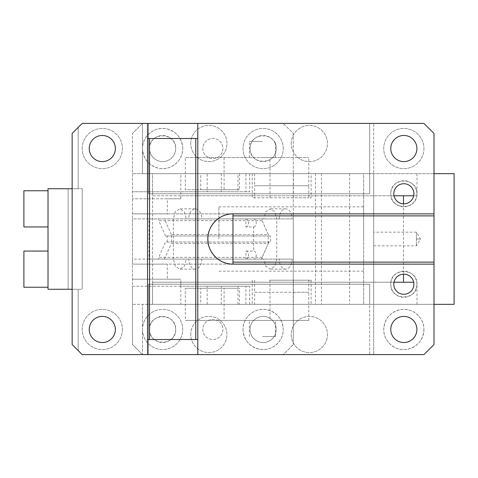 <?xml version="1.0" encoding="UTF-8"?>
<svg xmlns="http://www.w3.org/2000/svg" width="478" height="478" viewBox="0 0 478 478"><rect width="100%" height="100%" fill="white"/><g stroke="black" fill="none" stroke-linecap="round" stroke-linejoin="round"><path stroke-width="0.36" stroke-dasharray="2.39 1.79" d="M207.171 304.337L207.171 286.244L249.701 286.244L132.454 286.244L132.454 304.337L293.277 304.337L132.454 304.337L132.454 344.542L142.504 354.592L148.538 354.592L148.538 284.231L369.667 284.231L369.667 354.592L148.538 354.592L148.538 284.231L369.667 284.231L369.667 304.337L373.688 304.337L142.504 304.337L369.667 304.337L369.667 354.592L423.944 354.592L434 344.542L434 173.663L373.688 173.663L373.688 304.337L373.688 123.408L373.688 173.663L142.504 173.663L434 173.663L434 133.458L423.944 123.408L369.667 123.408L369.667 193.769L148.538 193.769L148.538 123.408L369.667 123.408L369.667 193.769L148.538 193.769L148.538 123.408L82.198 123.408L78.177 127.429L78.177 188.744L68.127 188.744L68.127 289.256L68.127 188.744L82.198 188.744L48.021 188.744L48.021 289.256L82.198 289.256L68.127 289.256L78.177 289.256L78.177 350.571L72.148 344.542L72.148 289.256L78.177 289.256L78.177 350.571L82.198 354.592L142.504 354.592L142.504 304.337L142.504 354.592L132.454 344.542L132.454 133.458L132.454 213.869L293.277 213.869L293.277 264.131L132.454 264.131L132.454 259.1L261.341 259.1L268.266 243.433L171.357 243.433L171.357 234.567L268.266 234.567L261.341 218.9L132.454 218.9L132.454 213.869L167.312 213.869L167.312 198.794L132.454 198.794L180.809 198.794L180.809 191.756L132.454 191.756L249.701 191.756L207.171 191.756L207.171 173.663L245.937 173.663L245.937 191.756M190.752 143.514A18.092 18.092 0 0 1 208.844 125.421A18.092 18.092 0 0 1 226.936 143.514A18.092 18.092 0 0 1 208.844 161.606A18.092 18.092 0 0 1 190.752 143.514A18.092 18.092 0 0 1 208.844 125.421A18.092 18.092 0 0 1 226.936 143.514A18.092 18.092 0 0 1 208.844 161.606A18.092 18.092 0 0 1 190.752 143.514M291.269 143.514A18.092 18.092 0 0 1 309.362 125.421A18.092 18.092 0 0 1 327.454 143.514A18.092 18.092 0 0 1 309.362 161.606A18.092 18.092 0 0 1 291.269 143.514A18.092 18.092 0 0 1 309.362 125.421A18.092 18.092 0 0 1 327.454 143.514A18.092 18.092 0 0 1 309.362 161.606A18.092 18.092 0 0 1 291.269 143.514M142.504 173.663L142.504 123.408L132.454 133.458L142.504 123.408L283.227 123.408L142.504 123.408L142.504 173.663L142.504 123.408M82.198 148.538A20.1 20.1 0 0 1 102.298 128.433A20.1 20.1 0 0 1 122.404 148.538A20.1 20.1 0 0 1 102.298 168.638A20.1 20.1 0 0 1 82.198 148.538A20.1 20.1 0 0 1 102.298 128.433A20.1 20.1 0 0 1 122.404 148.538A20.1 20.1 0 0 1 102.298 168.638A20.1 20.1 0 0 1 82.198 148.538M122.404 329.462A20.1 20.1 0 0 1 102.298 349.567A20.1 20.1 0 0 1 82.198 329.462A20.1 20.1 0 0 1 102.298 309.362A20.1 20.1 0 0 1 122.404 329.462A20.1 20.1 0 0 1 102.298 349.567A20.1 20.1 0 0 1 82.198 329.462A20.1 20.1 0 0 1 102.298 309.362A20.1 20.1 0 0 1 122.404 329.462M72.148 188.744L72.148 133.458L78.177 127.429L78.177 188.744L72.148 188.744L72.148 289.256M147.535 354.592L147.535 138.489L197.79 138.489L197.79 123.408M147.535 123.408L147.535 138.489M197.79 138.489L197.79 354.592M434 213.869L232.971 213.869L232.971 264.131L434 264.131M423.944 148.538A20.1 20.1 0 0 1 403.844 168.638A20.1 20.1 0 0 1 383.738 148.538A20.1 20.1 0 0 1 403.844 128.433A20.1 20.1 0 0 1 423.944 148.538A20.1 20.1 0 0 1 403.844 168.638A20.1 20.1 0 0 1 383.738 148.538A20.1 20.1 0 0 1 403.844 128.433A20.1 20.1 0 0 1 423.944 148.538M373.688 239L373.688 232.165L373.688 239M89.237 329.462A13.067 13.067 0 0 1 102.298 316.394A13.067 13.067 0 0 1 115.365 329.462A13.067 13.067 0 0 1 102.298 342.529A13.067 13.067 0 0 1 89.237 329.462M89.237 148.538A13.067 13.067 0 0 1 102.298 135.471A13.067 13.067 0 0 1 115.365 148.538A13.067 13.067 0 0 1 102.298 161.606A13.067 13.067 0 0 1 89.237 148.538M413.894 284.231A10.05 10.05 0 0 1 403.844 294.281A10.05 10.05 0 0 1 393.794 284.231A10.05 10.05 0 0 1 403.844 274.181A10.05 10.05 0 0 1 413.894 284.231M413.894 193.769A10.05 10.05 0 0 1 403.844 203.819A10.05 10.05 0 0 1 393.794 193.769A10.05 10.05 0 0 1 403.844 183.719A10.05 10.05 0 0 1 413.894 193.769M416.912 329.462A13.067 13.067 0 0 1 403.844 342.529A13.067 13.067 0 0 1 390.777 329.462A13.067 13.067 0 0 1 403.844 316.394A13.067 13.067 0 0 1 416.912 329.462M416.912 148.538A13.067 13.067 0 0 1 403.844 161.606A13.067 13.067 0 0 1 390.777 148.538A13.067 13.067 0 0 1 403.844 135.471A13.067 13.067 0 0 1 416.912 148.538M373.688 354.592L373.688 304.337L434 304.337L373.688 304.337L373.688 354.592M423.944 329.462A20.1 20.1 0 0 1 403.844 349.567A20.1 20.1 0 0 1 383.738 329.462A20.1 20.1 0 0 1 403.844 309.362A20.1 20.1 0 0 1 423.944 329.462C423.185 340.049 417.664 346.646 407.375 349.251C395.563 351.76 383.344 341.531 383.738 329.462C384.497 318.874 390.024 312.277 400.313 309.672C412.126 307.163 424.339 317.398 423.944 329.462M147.535 339.511L197.79 339.511M190.752 334.486A18.092 18.092 0 0 1 208.844 316.394A18.092 18.092 0 0 1 226.936 334.486A18.092 18.092 0 0 1 208.844 352.579A18.092 18.092 0 0 1 190.752 334.486A18.092 18.092 0 0 1 208.844 316.394A18.092 18.092 0 0 1 226.936 334.486A18.092 18.092 0 0 1 208.844 352.579A18.092 18.092 0 0 1 190.752 334.486M326.91 338.884A18.092 18.092 0 0 1 304.964 352.041A18.092 18.092 0 0 1 291.807 330.095A18.092 18.092 0 0 1 313.753 316.938A18.092 18.092 0 0 1 326.91 338.884A18.092 18.092 0 0 1 304.964 352.041A18.092 18.092 0 0 1 291.807 330.095A18.092 18.092 0 0 1 313.753 316.938A18.092 18.092 0 0 1 326.91 338.884M48.021 208.844C48.021 185.506 48.021 185.506 48.021 208.844C48.021 185.506 48.021 185.506 48.021 208.844C48.021 232.189 48.021 232.189 48.021 208.844C48.021 232.189 48.021 232.189 48.021 208.844M48.021 269.156C48.021 245.811 48.021 245.811 48.021 269.156C48.021 245.811 48.021 245.811 48.021 269.156C48.021 292.494 48.021 292.494 48.021 269.156C48.021 292.494 48.021 292.494 48.021 269.156M82.198 289.256L82.198 188.744L82.198 289.256M416.912 284.231A13.067 13.067 0 0 1 403.844 297.298A13.067 13.067 0 0 1 390.777 284.231A13.067 13.067 0 0 1 403.844 271.163A13.067 13.067 0 0 1 416.912 284.231C417.718 301.086 389.97 301.086 390.777 284.231C389.97 267.375 417.718 267.375 416.912 284.231M416.912 193.769A13.067 13.067 0 0 1 403.844 206.837A13.067 13.067 0 0 1 390.777 193.769A13.067 13.067 0 0 1 403.844 180.702A13.067 13.067 0 0 1 416.912 193.769C417.718 210.625 389.97 210.625 390.777 193.769C389.97 176.914 417.718 176.914 416.912 193.769M416.41 239L416.41 232.165L416.41 245.835L416.41 239L420.515 239L416.41 239M23.9 190.752L23.9 226.936M23.9 251.064L23.9 287.248M253.639 226.936A4.021 2.587 90 0 0 256.22 222.915A4.021 2.587 90 0 0 253.639 218.9L245.937 218.9L245.937 226.936L253.639 226.936L253.639 251.064A4.021 2.587 90 0 1 256.22 255.085A4.021 2.587 90 0 1 253.639 259.1L149.022 259.1L149.022 218.9L132.454 218.9L132.454 259.1L149.022 259.1M245.937 226.936A4.021 2.587 90 0 0 248.524 222.915A4.021 2.587 90 0 0 245.937 218.9M245.937 259.1A4.021 2.587 90 0 0 248.524 255.085A4.021 2.587 90 0 0 245.937 251.064L245.937 259.1L261.341 259.1M164.426 259.1L171.357 243.433M268.266 243.433L268.266 234.567M171.357 234.567L164.426 218.9L261.341 218.9M164.426 218.9L149.022 218.9M180.809 286.244L132.454 286.244L132.454 264.131L167.312 264.131L167.312 279.206L132.454 279.206L180.809 279.206L180.809 286.244L237.972 286.244L207.171 286.244M283.227 354.592L142.504 354.592L283.227 354.592L293.277 344.542L283.227 354.592M167.312 213.869L293.277 213.869L293.277 133.458L283.227 123.408L293.277 133.458L293.277 344.542L293.277 264.131L167.312 264.131M202.815 148.538A10.05 10.05 0 0 0 212.865 158.588A10.05 10.05 0 0 0 222.915 148.538A10.05 10.05 0 0 0 212.865 138.489A10.05 10.05 0 0 0 202.815 148.538A10.05 10.05 0 0 0 212.865 158.588A10.05 10.05 0 0 0 222.915 148.538A10.05 10.05 0 0 0 212.865 138.489A10.05 10.05 0 0 0 202.815 148.538M202.815 329.462A10.05 10.05 0 0 0 212.865 339.511A10.05 10.05 0 0 0 222.915 329.462A10.05 10.05 0 0 0 212.865 319.412A10.05 10.05 0 0 0 202.815 329.462A10.05 10.05 0 0 0 212.865 339.511A10.05 10.05 0 0 0 222.915 329.462A10.05 10.05 0 0 0 212.865 319.412A10.05 10.05 0 0 0 202.815 329.462M149.542 148.538A13.067 13.067 0 0 0 162.61 161.606A13.067 13.067 0 0 0 175.677 148.538A13.067 13.067 0 0 0 162.61 135.471A13.067 13.067 0 0 0 149.542 148.538A13.067 13.067 0 0 0 162.61 161.606A13.067 13.067 0 0 0 175.677 148.538C176.484 131.683 148.736 131.683 149.542 148.538M250.054 148.538A13.067 13.067 0 0 0 263.121 161.606A13.067 13.067 0 0 0 276.188 148.538A13.067 13.067 0 0 0 263.121 135.471A13.067 13.067 0 0 0 250.054 148.538C249.247 165.394 277.001 165.394 276.188 148.538C277.001 131.683 249.247 131.683 250.054 148.538M250.054 329.462A13.067 13.067 0 0 0 263.121 342.529A13.067 13.067 0 0 0 276.188 329.462A13.067 13.067 0 0 0 263.121 316.394A13.067 13.067 0 0 0 250.054 329.462A13.067 13.067 0 0 0 263.121 342.529A13.067 13.067 0 0 0 276.188 329.462A13.067 13.067 0 0 0 263.121 316.394A13.067 13.067 0 0 0 250.054 329.462M149.542 329.462A13.067 13.067 0 0 0 162.61 342.529A13.067 13.067 0 0 0 175.677 329.462A13.067 13.067 0 0 0 162.61 316.394A13.067 13.067 0 0 0 149.542 329.462C148.736 346.317 176.484 346.317 175.677 329.462C176.484 312.606 148.736 312.606 149.542 329.462M142.504 329.462A20.1 20.1 0 0 0 162.61 349.567A20.1 20.1 0 0 0 182.71 329.462A20.1 20.1 0 0 0 162.61 309.362A20.1 20.1 0 0 0 142.504 329.462A20.1 20.1 0 0 0 162.61 349.567A20.1 20.1 0 0 0 182.71 329.462A20.1 20.1 0 0 0 162.61 309.362A20.1 20.1 0 0 0 142.504 329.462M243.021 329.462A20.1 20.1 0 0 0 263.121 349.567A20.1 20.1 0 0 0 283.227 329.462A20.1 20.1 0 0 0 263.121 309.362A20.1 20.1 0 0 0 243.021 329.462C243.78 340.049 249.301 346.646 259.596 349.251C271.402 351.76 283.621 341.531 283.227 329.462C282.468 318.874 276.941 312.277 266.652 309.672C254.846 307.163 242.627 317.398 243.021 329.462M180.809 191.756L237.972 191.756L237.972 173.663L293.277 173.663L132.454 173.663L245.937 173.663M237.972 191.756L207.171 191.756M180.809 198.794L167.312 198.794M237.972 173.663L207.171 173.663M182.71 148.538A20.1 20.1 0 0 0 162.61 128.433A20.1 20.1 0 0 0 142.504 148.538A20.1 20.1 0 0 0 162.61 168.638A20.1 20.1 0 0 0 182.71 148.538C181.957 137.951 176.43 131.354 166.141 128.749C154.328 126.24 142.109 136.469 142.504 148.538C143.263 159.126 148.789 165.723 159.078 168.328C170.891 170.837 183.11 160.602 182.71 148.538M283.227 148.538A20.1 20.1 0 0 0 263.121 128.433A20.1 20.1 0 0 0 243.021 148.538A20.1 20.1 0 0 0 263.121 168.638A20.1 20.1 0 0 0 283.227 148.538A20.1 20.1 0 0 0 263.121 128.433A20.1 20.1 0 0 0 243.021 148.538A20.1 20.1 0 0 0 263.121 168.638A20.1 20.1 0 0 0 283.227 148.538M237.972 304.337L237.972 286.244M167.312 279.206L180.809 279.206M245.937 251.064L253.639 251.064M262.446 336.5L275.513 336.5L262.446 336.5M262.446 320.415L249.379 320.415L262.446 320.415M308.776 320.415L185.315 320.415L308.776 320.415L308.776 292.273L270.01 292.273L270.01 304.337L200.712 304.337L200.712 288.252L239.478 288.252L224.08 288.252L224.08 320.415M224.08 288.252L185.315 288.252L185.315 320.415M185.315 288.252L200.712 288.252M200.712 304.337L239.478 304.337L239.478 288.252M393.997 195.777L152.56 195.777L152.56 282.223L180.809 282.223L180.809 304.337L239.478 304.337M393.997 282.223L152.56 282.223L152.56 304.337L363.639 304.337L152.56 304.337L152.56 173.663L363.639 173.663L363.639 304.337L363.639 173.663L152.56 173.663L152.56 195.777L180.809 195.777L180.809 173.663L270.01 173.663L270.01 157.585L308.776 157.585L185.315 157.585L270.01 157.585M454.1 173.663L200.712 173.663L200.712 189.748L185.315 189.748L185.315 157.585M315.504 173.663L315.504 304.337L270.01 304.337L270.01 320.415M188.762 259.1L201.686 259.1A10.05 6.459 -90 0 1 195.221 269.156A10.05 6.459 -90 0 1 188.762 259.1L173.365 259.1L173.365 218.9L175.253 211.79L179.824 208.844L184.394 211.79L186.283 218.9L263.814 218.9L265.708 211.79L270.279 208.844L274.844 211.79L276.738 218.9L276.738 259.1L274.844 266.21L270.279 269.156L265.708 266.21L263.814 259.1L186.283 259.1L184.394 266.21L179.824 269.156L175.253 266.21L173.365 259.1L158.732 259.1L158.732 257.361L165.519 242.017L270.578 242.017L270.578 235.983L268.893 235.983L262.105 220.639L262.105 218.9L188.762 218.9A10.05 6.459 -90 0 1 195.221 208.844A10.05 6.459 -90 0 1 201.686 218.9L188.762 218.9M293.378 197.79L254.613 197.79L308.776 197.79L293.378 197.79L293.378 173.663L200.712 173.663M252.259 173.663L252.259 197.79L254.613 197.79L254.613 185.727L308.776 185.727L308.776 157.585M239.478 173.663L239.478 189.748L200.712 189.748M224.08 157.585L224.08 189.748L239.478 189.748M254.613 173.663L254.613 185.727L308.776 185.727L308.776 197.79L311.13 197.79L311.13 173.663L293.378 173.663M270.01 197.79L270.01 173.663L308.776 173.663M224.08 189.748L185.315 189.748M262.446 157.585L275.513 157.585L262.446 157.585M262.446 141.5L249.379 141.5L262.446 141.5M325.566 304.337L349.591 304.337L325.566 304.337M325.566 173.663L349.591 173.663L325.566 173.663M434 173.663L180.809 173.663M416.989 173.663L416.989 195.777L180.809 195.777M416.989 195.777L413.691 195.777M218.9 239L218.9 206.837L218.9 239M363.639 239L363.639 206.837L363.639 239M403.498 203.813L403.498 274.187M180.809 282.223L413.691 282.223M434 304.337L180.809 304.337M416.989 304.337L416.989 282.223M201.686 259.1L186.283 259.1M279.218 259.1L292.136 259.1A10.05 6.459 -90 0 1 285.677 269.156A10.05 6.459 -90 0 1 279.218 259.1L263.814 259.1M262.105 220.639L158.732 220.639L158.732 218.9M279.218 218.9A10.05 6.459 -90 0 1 285.677 208.844A10.05 6.459 -90 0 1 292.136 218.9L263.814 218.9M292.136 218.9L262.105 218.9M201.686 218.9L186.283 218.9M292.136 259.1L262.105 259.1L262.105 257.361L268.893 242.017M268.893 235.983L165.519 235.983L167.204 235.983L167.204 242.017L165.519 242.017M167.204 242.017L270.578 242.017M167.204 235.983L270.578 235.983M165.519 235.983L158.732 220.639M262.105 257.361L158.732 257.361M262.105 259.1L158.732 259.1M269.419 280.21L311.13 280.21L269.419 280.21M254.613 280.21L254.613 292.273L293.378 292.273L293.378 304.337M270.01 280.21L270.01 292.273L254.613 292.273L254.613 304.337M293.378 280.21L293.378 292.273L308.776 292.273L308.776 280.21M454.1 304.337L315.504 304.337M221.296 173.663L221.296 191.756M221.296 304.337L221.296 286.244M245.937 304.337L245.937 286.244M373.688 245.835L416.41 245.835L420.515 239L416.41 232.165L373.688 232.165M249.701 173.663L249.701 191.756M249.701 304.337L249.701 286.244M249.379 336.5L249.379 320.415M275.513 336.5L275.513 320.415M249.379 157.585L249.379 141.5M275.513 157.585L275.513 141.5M349.591 173.663L349.591 304.337M321.449 173.663L321.449 304.337M218.9 206.837L363.639 206.837M218.9 271.163L363.639 271.163M195.221 269.156L179.824 269.156M285.677 208.844L270.279 208.844M195.221 208.844L179.824 208.844M285.677 269.156L270.279 269.156M252.259 280.21L252.259 304.337M311.13 280.21L311.13 304.337"/><path stroke-width="0.72" d="M147.535 123.408L147.535 354.592L82.198 354.592L72.148 344.542L72.148 133.458L82.198 123.408L423.944 123.408L434 133.458L434 213.869L232.971 213.869C219.539 213.523 207.494 225.574 207.84 239C207.494 252.426 219.539 264.477 232.971 264.131L232.971 215.883L434 215.883L434 344.542L423.944 354.592L197.79 354.592L197.79 339.511L149.542 339.511L149.542 138.489L197.79 138.489L197.79 339.511M115.365 329.462A13.067 13.067 0 0 1 102.298 342.529A13.067 13.067 0 0 1 89.237 329.462A13.067 13.067 0 0 1 102.298 316.394A13.067 13.067 0 0 1 115.365 329.462M115.365 148.538A13.067 13.067 0 0 1 102.298 161.606A13.067 13.067 0 0 1 89.237 148.538A13.067 13.067 0 0 1 102.298 135.471A13.067 13.067 0 0 1 115.365 148.538M197.79 123.408L197.79 138.489M393.794 284.231A10.05 10.05 0 0 1 403.844 274.181A10.05 10.05 0 0 1 413.894 284.231A10.05 10.05 0 0 1 403.844 294.281A10.05 10.05 0 0 1 393.794 284.231M393.794 193.769A10.05 10.05 0 0 1 403.844 183.719A10.05 10.05 0 0 1 413.894 193.769A10.05 10.05 0 0 1 403.844 203.819A10.05 10.05 0 0 1 393.794 193.769M390.777 329.462A13.067 13.067 0 0 1 403.844 316.394A13.067 13.067 0 0 1 416.912 329.462A13.067 13.067 0 0 1 403.844 342.529A13.067 13.067 0 0 1 390.777 329.462M390.777 148.538A13.067 13.067 0 0 1 403.844 135.471A13.067 13.067 0 0 1 416.912 148.538A13.067 13.067 0 0 1 403.844 161.606A13.067 13.067 0 0 1 390.777 148.538M147.535 354.592L197.79 354.592M72.148 188.744L48.021 188.744L48.021 289.256L72.148 289.256M147.535 138.489L149.542 138.489M232.971 215.883L232.971 213.869A25.131 25.131 0 0 0 207.84 239A25.131 25.131 0 0 0 232.971 264.131L434 264.131M147.535 339.511L149.542 339.511M195.777 138.489L195.777 339.511M48.021 226.936L23.9 226.936L23.9 190.752L48.021 190.752M48.021 287.248L23.9 287.248L23.9 251.064L48.021 251.064M434 213.869L434 215.883M434 262.117L232.971 262.117M434 304.337L454.1 304.337L454.1 173.663L434 173.663M413.691 195.777L393.997 195.777M403.498 274.187L403.498 282.223L393.997 282.223M403.498 195.777L403.498 203.813M403.498 282.223L413.691 282.223"/></g></svg>

